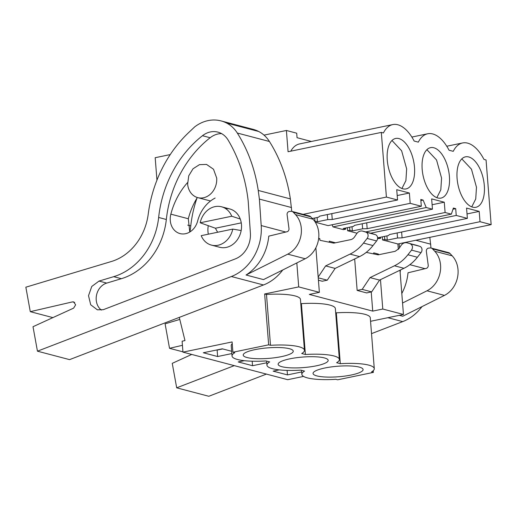 <?xml version="1.0" encoding="UTF-8"?>
<svg xmlns="http://www.w3.org/2000/svg" width="517" height="517" viewBox="0 0 517 517"><rect width="100%" height="100%" fill="white"/><g stroke="black" fill="none" stroke-linecap="round" stroke-linejoin="round"><path stroke-width="0.78" d="M179.289 317.386L184.983 340.593L182.107 341.194L182.966 352.135L232.107 341.937L232.915 352.239L268.653 344.826L264.646 293.973L298.71 286.903L296.823 262.94M264.019 135.124L286.399 130.478L288.072 151.746L381.32 132.404L386.406 197.067L303.117 214.348M170.248 154.583L155.184 157.704L156.948 180.155M182.966 352.135L287.71 379.698L303.544 376.415M373.255 370.67L373.39 372.389L337.659 379.801L335.817 379.316A36.326 7.639 -4.5 0 1 307.356 377.875A36.326 7.639 -4.5 0 1 301.85 374.353A36.326 7.639 -4.5 0 1 304.584 371.096L300.907 370.133A36.326 7.639 -4.5 0 1 272.446 368.686A36.326 7.639 -4.5 0 1 266.94 365.164A36.326 7.639 -4.5 0 1 269.667 361.913L265.99 360.944A36.326 7.639 -4.5 0 1 237.529 359.496A36.326 7.639 -4.5 0 1 232.023 355.974L231.215 345.673A36.326 7.639 -4.5 0 1 232.236 343.656M279.258 369.868L273.144 371.135L287.465 374.903L301.663 371.956M244.341 360.679L238.234 361.945L252.548 365.713L266.753 362.766M231.836 353.583L217.631 356.53L203.317 352.762L222.304 348.82L231.655 351.282M232.915 352.239L234.757 352.723A36.326 7.639 -4.5 0 0 232.023 355.974M300.771 303.479L301.398 303.641L305.405 354.494A36.326 7.639 -4.5 0 1 333.866 355.942A36.326 7.639 -4.5 0 1 339.365 359.464A36.326 7.639 -4.5 0 1 336.638 362.714L340.315 363.684A36.326 7.639 -4.5 0 1 368.776 365.131A36.326 7.639 -4.5 0 1 374.282 368.653A36.326 7.639 -4.5 0 1 371.555 371.904L373.39 372.389M305.405 354.494L301.728 353.525A36.326 7.639 -4.5 0 0 304.455 350.274A36.326 7.639 -4.5 0 0 298.949 346.752A36.326 7.639 -4.5 0 0 270.488 345.304L268.653 344.826M270.85 347.663A25.1 5.28 -4.5 0 1 293.262 351.153A25.1 5.28 -4.5 0 1 265.635 358.585A25.1 5.28 -4.5 0 1 243.216 355.095A25.1 5.28 -4.5 0 1 270.85 347.663M305.76 356.853A25.1 5.28 -4.5 0 1 328.172 360.343A25.1 5.28 -4.5 0 1 300.545 367.774A25.1 5.28 -4.5 0 1 278.133 364.285A25.1 5.28 -4.5 0 1 305.76 356.853M335.462 376.964A25.1 5.28 -4.5 0 1 313.05 373.468A25.1 5.28 -4.5 0 1 340.677 366.042A25.1 5.28 -4.5 0 1 363.089 369.532A25.1 5.28 -4.5 0 1 335.462 376.964M264.646 293.973L266.488 294.451L270.488 345.304M374.282 368.653L370.282 317.8A36.326 7.639 -4.5 0 0 336.315 312.83L335.688 312.662M380.467 279.652L382.78 309.03L403.454 314.465L370.553 321.296M382.78 309.03L372.731 311.111L309.328 294.425L319.377 292.344L298.71 286.903M266.488 294.451A36.326 7.639 -4.5 0 1 300.455 299.421L304.455 350.274M301.398 303.641A36.326 7.639 -4.5 0 1 335.365 308.61L339.365 359.464M347.385 227.661L347.624 230.75L357.053 233.232M420.87 200.544L423.106 200.079L426.215 207.543L332.974 226.892L343.437 229.645L345.673 229.186L345.582 228.036M332.974 226.892L332.088 224.772M315.312 222.245L328.075 225.606L421.323 206.257L410.181 203.323L409.374 193.022L397.198 195.549M315.868 247.753L319.377 292.344M318.672 238.369L319.803 238.667L319.933 240.302L333.775 243.145L350.746 239.63A6.605 5.532 104.7 0 0 354.546 236.922L356.652 233.774A6.605 5.532 104.7 0 1 362.637 231.118A6.605 5.532 104.7 0 1 362.856 231.183L365.874 232.139A3.962 3.315 104.7 0 1 367.122 238.447L363.483 243.068A39.628 33.185 104.7 0 1 350.054 254.099L325.639 265.912L318.175 277.08M335.481 242.796L329.297 241.168L329.387 242.247M378.509 254.771L378.457 254.105L373.713 252.858L373.797 253.931M403.454 314.465L399.971 270.223M398.329 249.42L397.903 243.979L382.541 239.94L382.296 236.851M377.565 238.628L380.583 238.369L380.493 237.225M386.406 197.067L397.547 199.995L319.622 216.164L318.575 217.205L312.313 218.504M426.215 207.543L432.458 209.185L431.65 198.883L444.29 202.212L445.098 212.513L451.341 214.154L453.383 208.047L455.703 208.655L456.233 215.44L467.374 218.374L466.56 208.073L479.201 211.401L467.025 213.928M446.772 146.24L462.592 142.957A39.932 20.144 78.3 0 1 483.97 159.417L486.058 159.966L491.15 224.63L480.015 221.703L479.201 211.401M462.592 142.957A39.932 20.144 78.3 0 0 453.241 151.326L449.053 150.227A39.932 20.144 78.3 0 0 427.675 133.774A39.932 20.144 78.3 0 0 418.324 142.143L414.136 141.038A39.932 20.144 78.3 0 0 392.765 124.584A39.932 20.144 78.3 0 0 383.414 132.953L381.32 132.404M397.547 199.995L396.733 189.7L409.374 193.022M423.106 200.079L420.786 199.472L421.323 206.257M414.492 167.262A25.76 12.996 78.3 0 0 395.641 138.459A25.76 12.996 78.3 0 0 387.259 160.096A25.76 12.996 78.3 0 0 406.11 188.905A25.76 12.996 78.3 0 0 414.492 167.262M457.086 178.475A25.76 12.996 78.3 0 0 475.937 207.278A25.76 12.996 78.3 0 0 484.319 185.642A25.76 12.996 78.3 0 0 465.468 156.838A25.76 12.996 78.3 0 0 457.086 178.475M449.409 176.452A25.76 12.996 78.3 0 0 430.558 147.649A25.76 12.996 78.3 0 0 422.176 169.285A25.76 12.996 78.3 0 0 441.02 198.089A25.76 12.996 78.3 0 0 449.409 176.452M311.389 141.471L297.049 137.696L296.7 133.192L286.399 130.478M290.754 151.19A39.932 20.144 -101.7 0 1 299.517 143.933L392.765 124.584M232.779 229.102L201.197 235.662A19.814 16.589 -75.3 0 0 211.44 245.11A19.814 16.589 -75.3 0 0 232.779 229.102L241.168 230.543M200.182 222.782L231.765 216.229A19.814 16.589 -75.3 0 0 221.522 206.781A19.814 16.589 -75.3 0 0 200.182 222.782L215.421 228.23L217.631 232.249M231.765 216.229L240.263 219.046M216.681 178.016L213.508 169.24L206.535 164.419L199.452 164.658L193.022 168.775L188.744 175.786L187.645 184.039A17.171 14.379 -75.3 0 0 197.791 197.636A17.171 14.379 -75.3 0 0 216.681 178.016M491.15 224.63L397.903 243.979M287.465 374.903L287.109 370.392M252.548 365.713L252.193 361.202M217.631 356.53L217.127 350.087L222.717 348.93M217.127 350.087L216.713 349.983M336.315 312.83L340.315 363.684M378.457 254.105L376.557 254.5M371.225 291.969L372.731 311.111M357.15 290.425L366.65 292.919L371.671 291.879L379.549 280.104L403.964 268.291L394.465 265.79L370.049 277.603L362.178 289.378L357.15 290.425L354.675 258.959M318.427 280.227L322.24 281.235L327.261 280.188L335.132 268.413L359.554 256.6A39.628 33.185 104.7 0 0 372.983 245.569L376.622 240.941A3.962 3.315 104.7 0 0 375.374 234.64L372.356 233.684A6.605 5.532 104.7 0 0 372.137 233.619L362.637 231.118M455.703 208.655L452.989 209.217M456.233 215.44L370.599 233.212M451.341 214.154L365.7 231.926M347.624 230.75L349.86 230.285L352.342 230.937L362.637 228.805L367.173 228.682L366.715 222.827M445.098 212.513L367.173 228.682M349.86 230.285L349.615 227.196M444.29 202.212L432.109 204.738M432.458 209.185L354.533 225.354L353.486 226.394L343.191 228.533L345.673 229.186M410.181 203.323L332.257 219.492L331.798 213.637M314.588 221.173L317.425 221.748L327.72 219.615L332.257 219.492M314.943 221.095L314.704 218.006M318.601 238.919L319.803 238.667M394.465 265.79C399.602 263.282 404.081 259.605 407.9 254.758L411.532 250.131C413.115 247.3 412.702 245.2 410.285 243.824L416.547 245.304A6.605 5.532 104.7 0 1 416.767 245.368L419.785 246.325A3.962 3.315 104.7 0 1 421.032 252.632L417.393 257.253A39.628 33.185 104.7 0 1 403.964 268.291M416.767 245.368L407.267 242.874C404.85 242.26 402.782 243.126 401.063 245.459L398.956 248.612L395.156 251.314L378.186 254.836L366.243 252.38M480.015 221.703L402.09 237.872L401.625 232.017M382.541 239.94L384.777 239.474L387.252 240.127L397.547 237.988L402.09 237.872M384.777 239.474L384.532 236.385M467.374 218.374L389.45 234.544L388.403 235.584L378.108 237.717L380.583 238.369M401.929 188.485L405.903 180.607L406.653 168.891L401.631 150.783L391.976 140.501M471.756 206.865L475.73 198.98L476.48 187.27L471.459 169.162L461.804 158.874M436.846 197.675L440.814 189.791L441.57 178.081L436.542 159.973L426.893 149.691M362.178 289.378L371.671 291.879M318.233 277.816L327.261 280.188M352.342 230.937L352.006 226.704M362.637 228.805L362.236 223.758M327.72 219.615L327.326 214.568M317.425 221.748L317.089 217.515M325.639 265.912L335.132 268.413M370.049 277.603L379.549 280.104M397.547 237.988L397.153 232.947M387.252 240.127L386.923 235.888M221.58 133.612A22.522 18.858 -75.3 0 0 210.148 137.735A106.114 88.859 -75.3 0 0 166.332 219.486L158.648 217.47A106.114 88.859 -75.3 0 1 202.47 135.713A22.522 18.858 -75.3 0 1 217.87 132.113A22.522 18.858 -75.3 0 1 228.12 140.075A151.914 127.208 -75.3 0 1 248.192 201.061L250.39 233.109A23.414 19.607 -75.3 0 1 235.28 258.914L103.297 309.689L97.364 309.825L90.695 304.765L88.517 295.679L91.761 286.47L99.031 281.074L113.688 276.673A64.282 53.826 -75.3 0 0 158.648 217.47M101.403 310.09A14.935 12.511 -75.3 0 1 96.498 295.317A14.935 12.511 -75.3 0 1 106.715 283.096L121.366 278.695A64.282 53.826 -75.3 0 0 166.332 219.486M211.44 245.11L219.68 247.275A19.814 16.589 -75.3 0 0 241.471 224.637A19.814 16.589 -75.3 0 0 229.761 208.952A19.814 16.589 -75.3 0 0 225.477 208.513M208.28 225.683A19.814 16.589 -75.3 0 0 207.97 231.59A19.814 16.589 -75.3 0 0 208.332 234.175M215.137 198.043A33.437 28.002 -75.3 0 0 197.617 221.089A16.512 13.83 -75.3 0 1 180.032 233.587A16.512 13.83 -75.3 0 1 170.849 214.154A66.46 55.655 -75.3 0 1 187.587 182.546M197.332 197.5A66.46 55.655 -75.3 0 0 188.304 218.749L189.778 232.01M285.811 232.036L261.201 225.561A46.233 38.717 -75.3 0 1 231.364 276.517L37.444 351.179L33.01 326.705L73.647 308.119L75.624 304.823L73.672 301.896L72.516 301.883L74.681 302.451M261.201 225.561L259.385 199.09L258.235 190.443A151.914 127.208 -75.3 0 0 237.303 133.037A35.667 29.863 -75.3 0 0 226.556 123.027A38.917 32.59 -75.3 0 0 220.998 120.894A38.917 32.59 -75.3 0 0 194.663 126.904L188.589 132.656A118.884 99.555 -75.3 0 0 148.23 214.109A52.837 44.249 -75.3 0 1 111.42 261.492L25.85 287.193L30.283 311.667L72.516 301.883M37.444 351.179L69.569 359.632L263.483 284.97A46.233 38.717 -75.3 0 0 282.754 269.977M30.283 311.667L52.883 317.612M287.756 254.157L305.211 258.746L263.502 279.6L246.047 275.005A46.233 38.717 -75.3 0 0 268.769 236.146L287.032 231.745A2.643 2.21 -75.3 0 0 288.984 228.559L287.103 214.71A2.643 2.21 -75.3 0 1 289.326 211.472L290.89 211.317A3.962 3.315 -75.3 0 1 291.892 211.395A3.962 3.315 -75.3 0 1 293.268 212.222L295.511 214.607A23.776 19.911 -75.3 0 1 287.756 254.157L246.047 275.005M291.769 211.363L290.354 198.896A151.914 127.208 -75.3 0 0 269.422 141.49A35.667 29.863 -75.3 0 0 258.681 131.48A38.917 32.59 -75.3 0 0 253.117 129.347L220.998 120.894M259.385 199.09L291.504 207.543M258.235 190.443L290.354 198.896M189.881 231.952A64.282 53.826 -75.3 0 0 190.767 225.923L187.729 225.121M196.99 198.063A106.114 88.859 -75.3 0 0 190.767 225.923M305.211 258.746A23.776 19.911 -75.3 0 0 312.966 219.202L310.723 216.817A3.962 3.315 -75.3 0 0 309.353 215.99L291.892 211.395M234.291 365.642L176.685 387.821L172.251 363.348L191.723 354.442M400.145 272.453A46.233 38.717 -75.3 0 0 400.391 270.016M399.454 247.869L399.169 243.72M179.787 319.422L165.091 323.836L169.524 348.309L182.43 345.317M176.685 387.821L208.803 396.274L266.41 374.095M169.524 348.309L182.947 351.844M371.523 333.627L402.717 321.613A46.233 38.717 -75.3 0 0 421.995 306.62M402.549 303.014L426.99 290.8L444.452 295.394L402.737 316.242L399.279 315.331M401.799 293.501A46.233 38.717 -75.3 0 0 408.01 272.789L426.267 268.388A2.643 2.21 -75.3 0 0 428.218 265.202L426.344 251.352A2.643 2.21 -75.3 0 1 428.561 248.121L430.125 247.96A3.962 3.315 -75.3 0 1 431.133 248.037A3.962 3.315 -75.3 0 1 432.503 248.871L434.745 251.256A23.776 19.911 -75.3 0 1 426.99 290.8M431.004 248.011L429.834 237.355M415.83 240.263L430.745 244.186M444.452 295.394A23.776 19.911 -75.3 0 0 452.207 255.844L449.964 253.459A3.962 3.315 -75.3 0 0 448.588 252.632L431.133 248.037M241.258 222.866L215.421 228.23M363.483 243.068L372.983 245.569M350.054 254.099L359.554 256.6M367.122 238.447L376.622 240.941M365.874 232.139L375.374 234.64M362.856 231.183L372.356 233.684M417.393 257.253L407.9 254.758M421.032 252.632L411.532 250.131M419.785 246.325L410.285 243.824M210.148 137.735L202.47 135.713M121.366 278.695L113.688 276.673M106.715 283.096L99.031 281.074M188.304 218.749L170.849 214.154M231.364 276.517L263.483 284.97M269.422 141.49L237.303 133.037M258.681 131.48L226.556 123.027M312.966 219.202L295.511 214.607M310.723 216.817L293.268 212.222M387.86 317.703L402.717 321.613M425.052 268.678L409.858 264.685M452.207 255.844L434.745 251.256M449.964 253.459L432.503 248.871M229.761 208.952L221.522 206.781M210.542 200.99L197.791 197.636M301.534 370.295L301.85 374.353M266.617 361.112L266.94 365.164M411.855 137.057L427.675 133.774"/></g></svg>
